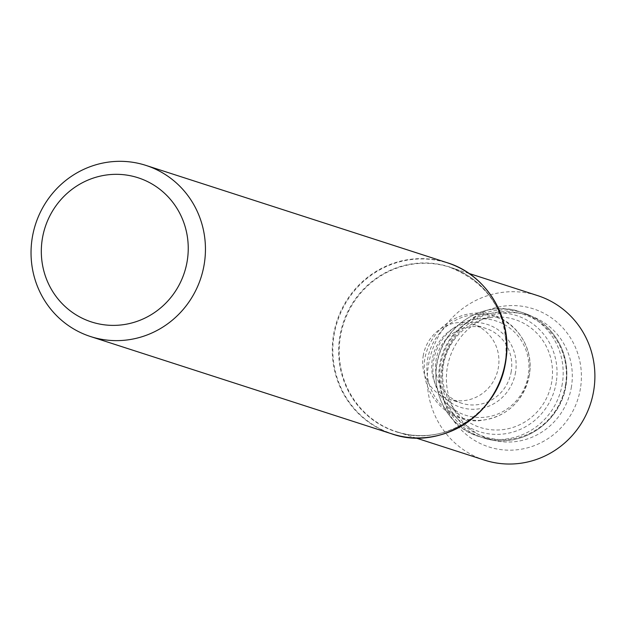 <?xml version="1.0" encoding="UTF-8"?>
<svg xmlns="http://www.w3.org/2000/svg" width="625" height="625" viewBox="0 0 625 625"><rect width="100%" height="100%" fill="white"/><g stroke="black" fill="none" stroke-linecap="round" stroke-linejoin="round"><path stroke-width="0.47" stroke-dasharray="3.12 2.34" d="M484.516 460.125A86.438 83.531 107.9 0 1 431.594 352.195A86.438 83.531 107.9 0 1 537.656 295.617M580.453 388.359A72.531 70.094 107.9 0 1 466.367 434.594A72.531 70.094 107.9 0 1 486.438 310.672A72.531 70.094 107.9 0 1 580.453 388.359M423.203 355.953A39.32 38 107.9 0 1 472.898 324.219A39.32 38 107.9 0 1 498.414 367.32A39.32 38 107.9 0 1 448.719 399.055A39.32 38 107.9 0 1 423.203 355.953M511.242 371.461A39.32 38 107.9 0 1 461.547 403.195A39.32 38 107.9 0 1 437.477 354.094A39.32 38 107.9 0 1 485.727 328.359A39.32 38 107.9 0 1 511.242 371.461M528.289 375.289A49.531 47.867 107.9 0 1 496.859 414.375A49.531 47.867 107.9 0 1 448.938 405.617A49.531 47.867 107.9 0 1 435.367 353.414A49.531 47.867 107.9 0 1 476.914 319.016A49.531 47.867 107.9 0 1 528.289 375.289M551.766 381.695A56.68 54.773 107.9 0 1 515.805 426.422A56.68 54.773 107.9 0 1 460.969 416.406A56.68 54.773 107.9 0 1 445.438 356.672A56.68 54.773 107.9 0 1 492.977 317.305A56.68 54.773 107.9 0 1 551.766 381.695M565.539 384.914A64.195 62.039 107.9 0 1 476.836 433.688A64.195 62.039 107.9 0 1 445.117 356.562A64.195 62.039 107.9 0 1 515.961 312.57A64.195 62.039 107.9 0 1 565.539 384.914M571.453 386.703A64.938 62.75 107.9 0 1 481.727 436.039A64.938 62.75 107.9 0 1 449.633 358.023A64.938 62.75 107.9 0 1 521.305 313.523A64.938 62.75 107.9 0 1 571.453 386.703M391.828 433.875A89.945 86.922 107.9 0 1 336.766 321.562A89.945 86.922 107.9 0 1 447.125 262.695M437.008 435.734A89.742 86.727 107.9 0 1 337.312 321.742A89.742 86.727 107.9 0 1 484.859 287.609M468.961 273.43L449.586 267.172C490.945 284.086 509.586 315.641 505.508 361.836A86.633 83.727 107.9 0 1 369.242 417.055A86.633 83.727 107.9 0 1 393.211 269.047A86.633 83.727 107.9 0 1 505.508 361.828C498.844 412.75 442.82 448.414 396.445 431.68A86.438 83.531 107.9 0 1 343.523 323.75A86.438 83.531 107.9 0 1 449.586 267.172A86.438 83.531 107.9 0 1 506.797 349.992M491.297 397.977A86.438 83.531 107.9 0 1 396.445 431.68L415.82 437.937M515.57 372.164A43.555 42.094 107.9 0 1 447.062 399.922A43.555 42.094 107.9 0 1 459.117 325.516A43.555 42.094 107.9 0 1 515.57 372.164M529.336 375.023A53.203 51.414 107.9 0 1 445.648 408.938A53.203 51.414 107.9 0 1 460.367 318.039A53.203 51.414 107.9 0 1 529.336 375.023M556.227 382.438A60.945 58.898 107.9 0 1 460.367 421.289A60.945 58.898 107.9 0 1 477.227 317.164A60.945 58.898 107.9 0 1 556.227 382.438M562.32 383.641A65.609 63.406 107.9 0 1 479.406 436.586A65.609 63.406 107.9 0 1 439.234 354.664A65.609 63.406 107.9 0 1 519.742 311.719A65.609 63.406 107.9 0 1 562.32 383.641M565.859 384.781A65.609 63.406 107.9 0 1 482.938 437.734A65.609 63.406 107.9 0 1 442.773 355.805A65.609 63.406 107.9 0 1 523.273 312.867A65.609 63.406 107.9 0 1 565.859 384.781M448.719 399.055L461.547 403.195M472.898 324.219L485.727 328.359M529.398 374.984C522.906 402.805 505.688 418.102 477.742 420.867C446.922 421.656 424.07 394.766 424.453 369.664C421.953 345.594 443.023 314.328 476.648 313.031C505.07 310.445 535.328 339.812 529.398 374.984M448.938 405.617L460.969 416.406M476.914 319.016L492.977 317.305M479.406 436.586C450.516 429.297 426.102 391.211 439.68 352.609C451.633 318.094 490.547 300.961 519.742 311.719L523.273 312.867C534.047 316.398 543.227 322.43 550.82 330.961C563.883 346.453 568.969 364.422 566.078 384.891C561.062 423.383 518.508 450.516 482.938 437.734L479.406 436.586M476.836 433.688L481.727 436.039M515.961 312.57L521.305 313.523"/><path stroke-width="0.94" d="M204.258 263.977A89.945 86.922 107.9 0 1 90.594 336.562A89.945 86.922 107.9 0 1 35.531 224.258A89.945 86.922 107.9 0 1 145.891 165.391A89.945 86.922 107.9 0 1 204.258 263.977M468.961 273.43L537.656 295.617A86.438 83.531 107.9 0 1 593.75 390.367A86.438 83.531 107.9 0 1 484.516 460.125L415.82 437.937M187.242 260.805A75.773 73.227 107.9 0 1 68.062 309.102A75.773 73.227 107.9 0 1 89.031 179.656A75.773 73.227 107.9 0 1 187.242 260.805M145.891 165.391L447.125 262.695A89.945 86.922 107.9 0 1 505.492 361.281A89.945 86.922 107.9 0 1 391.828 433.875C440.5 451.367 498.797 414.164 505.672 361.367A89.742 86.727 107.9 0 1 437.008 435.734M484.859 287.609A89.742 86.727 107.9 0 1 505.672 361.375C513.359 319.141 487.031 274.688 447.125 262.695M506.797 349.992A86.438 83.531 107.9 0 1 505.68 361.922A86.438 83.531 107.9 0 1 491.297 397.977M90.594 336.562L391.828 433.875"/></g></svg>
